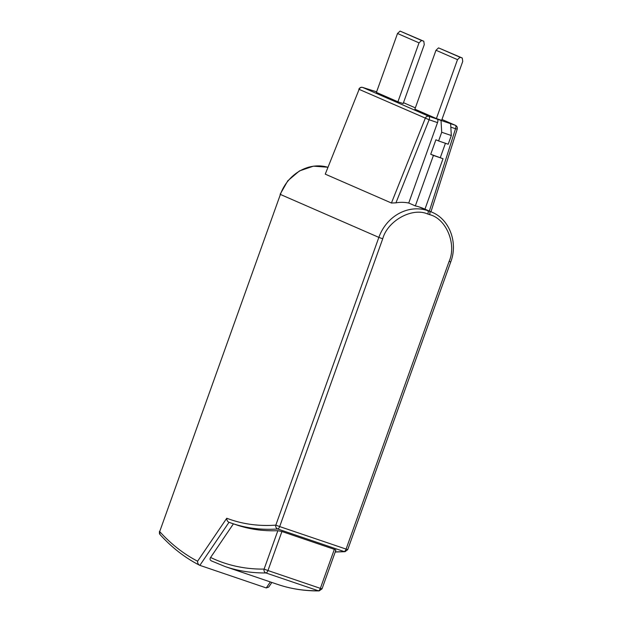 <?xml version="1.0" encoding="UTF-8"?>
<svg xmlns="http://www.w3.org/2000/svg" width="622" height="622" viewBox="0 0 622 622"><rect width="100%" height="100%" fill="white"/><g stroke="black" fill="none" stroke-linecap="round" stroke-linejoin="round"><path stroke-width="0.93" d="M421.11 207.608L429.382 211.216A41.06 36.885 -66.4 0 1 431.956 212.211L423.683 208.603A41.06 36.885 113.6 0 0 421.11 207.608L419.36 207.009A41.06 36.885 113.6 0 0 415.341 205.921L408.724 203.036A41.06 36.885 113.6 0 0 395.942 202.842L429.118 119.758L359.112 89.35L325.252 174.144L391.432 203.013L395.942 202.842M391.432 203.013L425.3 118.211A3.079 2.768 -66.4 0 1 428.908 116.322L362.727 87.453A3.079 2.768 113.6 0 0 359.112 89.35L325.252 174.144M280.125 194.297L287.792 180.792L299.446 170.926L313.418 166.16L327.677 167.209A41.06 36.885 113.6 0 0 280.398 194.445L159.683 531.592A3.079 2.69 137.7 0 0 160.033 534.555C171.96 547.648 185.123 557.872 199.538 565.219L199.872 565.359C198.286 564.644 197.524 563.26 197.602 561.215C183.824 554.078 171.182 544.203 159.683 531.592L280.398 194.445L378.852 237.379L275.818 525.139C258.41 526.375 242.051 524.074 226.758 518.25L197.602 561.215M271.853 582.449L268.712 587.082L266.263 587.938L199.872 565.359L229.005 522.293L232.107 523.397A564.62 247.517 -71.2 0 0 277.7 528.98A3.079 2.721 -94.1 0 1 275.818 525.139L279.682 526.577L382.717 238.809L378.852 237.379A41.06 36.885 -66.4 0 1 427.633 210.625L419.36 207.009M335.499 550.299C336.238 550.213 335.849 549.895 334.341 549.343L320.369 588.365L267.958 570.537L281.921 531.522L277.847 530.698A564.62 247.517 -71.2 0 1 236.477 524.882L232.107 523.397A564.62 247.517 -71.2 0 1 229.075 522.317C227.496 521.609 226.719 520.256 226.758 518.25M233.413 523.841L210.594 557.475C209.668 558.984 209.964 560.134 211.48 560.927M281.921 531.522L334.341 549.343M335.219 552.009L345.055 551.683A3.079 2.721 -94.1 0 1 344.09 551.551L277.7 528.98A3.079 1.353 -71.2 0 0 279.682 526.577L347.729 549.646L450.763 261.885L449.107 261.388L346.073 549.148A3.079 1.353 -71.2 0 1 344.09 551.551A564.62 247.517 -71.2 0 1 335.266 551.877M450.826 127.137L455.529 128.738A3.079 1.353 -71.2 0 0 455.327 125.302A3.079 2.768 -66.4 0 1 455.522 125.372L441.954 119.463L455.327 125.302L428.908 116.322A3.079 1.353 -71.2 0 1 429.118 119.758L437.515 122.612L408.724 203.036M414.882 109.184L436.395 118.561L457.497 59.642L435.983 50.258L414.882 109.184M457.497 59.642L460.047 57.255L462.263 58.009L462.737 61.422L441.636 120.349L436.395 118.561M376.411 92.406L397.924 101.79L419.018 42.864L397.512 33.487L376.411 92.406M419.018 42.864L421.568 40.477L423.784 41.231L424.266 44.644L403.165 103.571L397.924 101.79M362.603 87.414A3.079 1.353 -71.2 0 1 362.68 87.438A3.079 1.353 -71.2 0 1 362.727 87.453L376.621 91.823M277.847 530.698L264.093 569.107L267.958 570.537A3.079 1.353 108.8 0 1 265.928 572.948A607.741 266.418 108.8 0 1 225.218 566.595L277.63 584.416C290.801 588.886 304.64 591.048 319.156 590.9A3.079 2.737 -90.6 0 1 318.34 590.768L265.928 572.948A3.079 2.737 -90.6 0 1 264.093 569.107C244.975 569.293 227.147 565.414 210.594 557.475M437.515 122.612A3.079 1.353 -71.2 0 0 437.313 119.175M441.037 120.8L441.713 132.261L438.603 140.953L435.905 139.779L430.719 154.272L433.417 155.446L415.341 205.921M450.647 124.066L451.323 135.526L441.713 132.261M451.323 135.526L448.213 144.226L438.603 140.953M433.417 155.446L443.019 158.711L424.958 209.163M430.719 154.272L443.019 158.711M445.438 143.278L440.329 157.537M460.047 57.255L438.533 47.878L435.983 50.258M438.533 47.878L462.263 58.009M421.568 40.477L400.063 31.1L397.512 33.487M400.063 31.1L423.784 41.231M429.584 214.652A3.079 1.353 -71.2 0 0 429.382 211.216L427.633 210.625A3.079 1.353 -71.2 0 1 427.835 214.061L429.584 214.652C446.145 218.493 456.882 244.197 449.107 261.388M382.717 238.809C387.607 220.639 412.417 207.025 427.835 214.061M270.337 581.935L266.263 587.938M277.63 584.416A607.741 266.418 -71.2 0 0 318.34 590.768A3.079 1.353 -71.2 0 0 320.369 588.365L322.025 588.855L335.872 550.182M403.476 102.692L415.356 107.87L403.484 102.684M455.522 125.372C457.022 126.196 457.59 127.448 457.224 129.127L455.529 128.738L429.359 211.083M159.403 531.445L160.033 534.555M450.763 261.885C458.189 242.541 449.504 219.325 431.956 212.211M371.077 90.291L362.68 87.438C361.055 86.971 359.773 87.562 358.824 89.21M211.192 560.811L225.218 566.595M345.055 551.683L347.729 549.646M457.224 129.127L430.96 211.775M319.156 590.9L322.025 588.855"/></g></svg>
